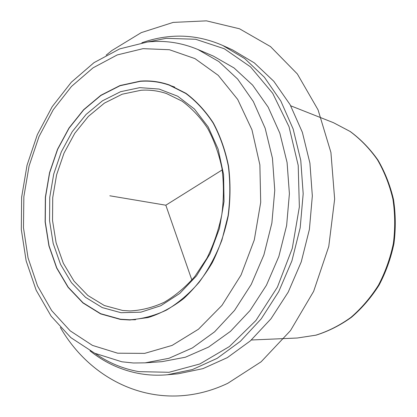 <?xml version="1.0" encoding="UTF-8"?>
<svg xmlns="http://www.w3.org/2000/svg" width="417" height="417" viewBox="0 0 417 417"><rect width="100%" height="100%" fill="white"/><g stroke="black" fill="none" stroke-linecap="round" stroke-linejoin="round"><path stroke-width="0.63" d="M120.45 319.443L100.638 313.907L82.952 302.956L68.112 287.36L56.644 268.016L48.919 245.884L45.13 221.959L45.354 197.231L49.54 172.68L57.515 149.286L69.014 127.983L83.635 109.692L100.857 95.274L120.023 85.527L140.341 81.117C150.198 80.366 159.883 81.649 169.385 84.959L185.961 93.309C196.329 101.06 205.44 110.922 213.301 122.89C220.239 135.916 225.321 150.313 228.542 166.086C230.575 182.365 230.492 198.904 228.287 215.709C224.872 232.311 219.54 247.974 212.295 262.689C204.095 276.539 194.583 288.486 183.761 298.525C172.424 307.266 160.587 313.605 148.254 317.54L129.859 320.006L120.45 319.443M141.853 42.779C150.266 39.782 158.851 37.785 167.613 36.8C186.383 34.689 204.778 37.593 222.808 45.51L232.571 49.915L254.349 62.899L273.818 81.294L290.091 104.657L302.346 132.262L309.914 163.104L312.333 195.933L309.409 229.355L301.241 261.892L288.215 292.124L270.977 318.791L250.367 340.871L227.354 357.624L202.938 368.644L178.111 373.794L167.441 374.758C158.111 375.587 148.989 375.232 140.07 373.705C121.503 370.353 104.829 362.743 90.046 350.864M222.808 45.51L244.763 58.63L264.399 77.265L280.803 100.971L293.156 129.02L300.766 160.378L303.18 193.785L300.183 227.802L291.89 260.927L278.686 291.707L261.23 318.854L240.385 341.314L217.127 358.354L192.482 369.54L167.441 374.758M147.628 41.987L166.143 38.333L195.589 39.255L224.283 48.742L250.56 66.908L272.692 93.288L289.028 126.737L298.207 165.408L299.359 206.895L292.265 248.407L277.409 287.12L255.923 320.485L229.433 346.527L199.832 363.973L169.047 372.292L138.866 371.636C122.968 368.831 108.42 362.78 95.227 353.486M213.327 56.076L234.062 67.966L252.619 85.115L268.141 107.096L279.843 133.216L287.078 162.489L289.398 193.712L286.625 225.519L278.843 256.491L266.437 285.238L250.028 310.535L230.429 331.39L208.568 347.085L185.419 357.218L161.937 361.669L145.163 362.847L168.942 358.302L192.409 347.919L214.609 331.817L234.542 310.404L251.253 284.41L263.909 254.865L271.874 223.043L274.761 190.361L272.457 158.304L265.165 128.274L253.338 101.519L237.627 79.042L218.842 61.554L197.861 49.482L213.327 56.076M140.32 81.336C150.151 80.59 159.8 81.868 169.281 85.162L185.831 93.491C196.183 101.227 205.279 111.068 213.123 123.02C220.056 136.02 225.128 150.396 228.344 166.138C230.372 182.391 230.288 198.904 228.089 215.678L221.943 240.03C215.99 255.59 208.391 269.674 199.138 282.288C189.136 293.792 178.215 303.076 166.388 310.139C154.285 315.81 142.098 319.026 129.828 319.782L120.471 319.219L100.69 313.699L83.035 302.768L68.221 287.204L56.775 267.896L49.06 245.806L45.281 221.917L45.5 197.231L49.675 172.727L57.64 149.369L69.118 128.108L83.713 109.848L100.909 95.462L120.044 85.735L140.32 81.336M139.799 87.633L159.169 89.071L177.71 96.228L194.39 108.999L208.177 126.919L218.148 149.156L223.58 174.509L224.033 201.5L219.425 228.474L210.043 253.765L196.516 275.84L179.748 293.459L160.811 305.729L140.863 312.177L121.013 312.714L102.28 307.595L85.527 297.337L71.443 282.653L60.543 264.388L53.183 243.45L49.566 220.781L49.759 197.335L53.725 174.056L61.304 151.882L72.224 131.709L86.105 114.42L102.441 100.836L120.591 91.698L139.799 87.633M122.661 310.483L104.302 305.505L87.872 295.497L74.049 281.147L63.342 263.278L56.102 242.772L52.542 220.567L52.724 197.595L56.608 174.791L64.046 153.065L74.763 133.315L88.378 116.395L104.401 103.119L122.197 94.206L141.014 90.265C149.677 89.676 158.189 90.776 166.545 93.57L182.078 101.164C191.789 108.284 200.332 117.385 207.697 128.467C214.208 140.534 218.977 153.894 222.006 168.536C223.919 183.652 223.856 199.013 221.813 214.625C218.638 230.043 213.676 244.581 206.921 258.238L194.781 276.544C185.429 287.214 175.223 295.799 164.168 302.304C152.851 307.496 141.462 310.373 129.995 310.941L122.661 310.483M222.225 169.901L165.825 205.206L191.867 280.031M165.825 205.206L109.822 195.792M106.142 55.18L111.975 50.478L141.243 32.641L173.175 22.403L206.467 20.85L239.53 28.789L270.497 46.579L297.352 73.965L318.082 109.895L330.926 152.486L334.648 199.076L328.763 246.478L313.641 291.347L290.487 330.603L261.136 361.784L227.802 383.291C161.619 414.832 93.137 384.594 60.356 327.465M333.444 122.681L350.082 131.449C360.455 139.142 369.577 148.582 377.448 159.763C384.411 171.804 389.572 184.934 392.918 199.159C395.118 213.765 395.264 228.537 393.356 243.471C390.276 258.206 385.303 272.119 378.448 285.202C370.635 297.545 361.466 308.267 350.942 317.368C339.85 325.364 328.143 331.301 315.825 335.179L297.232 338.015L316.076 335.148C328.539 331.239 340.35 325.27 351.51 317.254C362.081 308.142 371.271 297.43 379.084 285.119C385.933 272.082 390.891 258.232 393.956 243.57C395.853 228.709 395.697 214.004 393.492 199.441C390.135 185.252 384.954 172.127 377.948 160.06C370.025 148.833 360.814 139.33 350.311 131.558L333.444 122.681L290.727 105.803M143.052 48.653L169.406 49.727L194.958 58.609L218.221 75.336L237.695 99.434L251.962 129.828L259.874 164.861L260.703 202.375L254.292 239.926L241.057 275.006L221.98 305.369L198.456 329.227L172.117 345.406L144.652 353.376L117.636 353.199L92.444 345.391L70.176 330.832L51.666 310.587L37.499 285.848L28.038 257.821L23.472 227.718L23.852 196.715L29.091 165.966L39 136.599L53.272 109.728L71.479 86.449L93.043 67.846L117.213 54.94L143.052 48.653M251.342 339.996L297.232 338.015M147.717 41.981C164.751 40.152 181.468 42.649 197.861 49.482M122.004 361.81L133.471 362.993L145.163 362.847M121.806 361.779L94.711 353.241L70.869 337.645L51.161 316.206L36.154 290.201L26.151 260.891L21.303 229.512L21.627 197.246L27.032 165.257L37.327 134.681L52.214 106.643L71.291 82.258L94.013 62.644L119.674 48.893L147.316 42.028M129.828 319.782L135.556 319.745M169.281 85.162L174.687 87.07"/></g></svg>
